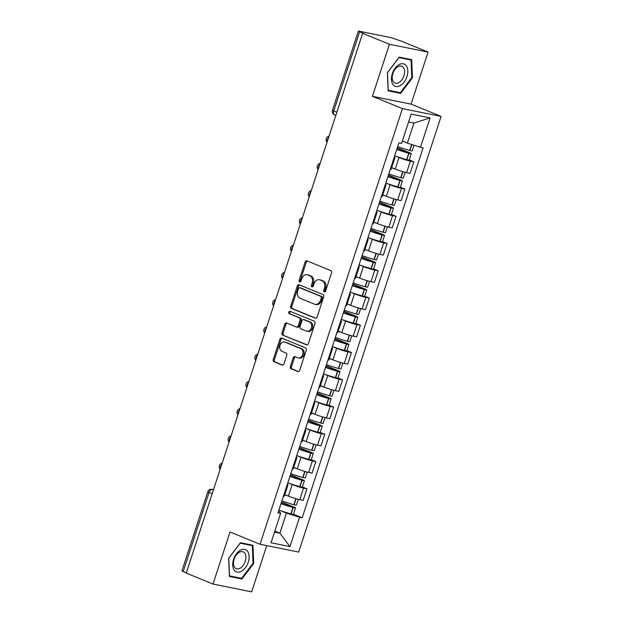 <?xml version="1.0" encoding="UTF-8"?>
<svg xmlns="http://www.w3.org/2000/svg" width="623" height="623" viewBox="0 0 623 623"><rect width="100%" height="100%" fill="white"/><g stroke="black" fill="none" stroke-linecap="round" stroke-linejoin="round"><path stroke-width="0.93" d="M324.272 291.891A1.269 0.989 -78.6 0 0 325.588 291.073L331.537 272.858A1.814 1.417 -78.6 0 0 330.782 270.6L306.999 260.873A1.814 1.417 -78.6 0 0 306.796 260.811A1.814 1.417 -78.6 0 0 305.114 262.049L299.157 280.264A1.269 0.989 -78.6 0 0 301.01 281.02L301.781 278.668A5.794 4.54 -78.6 0 1 307.155 274.712A5.794 4.54 -78.6 0 1 307.801 274.907L309.787 275.716A5.794 4.54 -78.6 0 1 312.216 282.935L311.445 285.295A1.269 0.989 -78.6 0 0 313.299 286.05L314.07 283.691A5.794 4.54 -78.6 0 1 319.443 279.735A5.794 4.54 -78.6 0 1 320.09 279.929L322.075 280.739A5.794 4.54 -78.6 0 1 324.505 287.958L323.734 290.318A1.269 0.989 -78.6 0 0 324.272 291.891M290.365 366.519A1.814 1.417 -78.6 0 0 291.128 368.777L297.802 371.503A1.814 1.417 -78.6 0 0 297.996 371.565A1.814 1.417 -78.6 0 0 299.679 370.335L306.29 350.095A1.814 1.417 -78.6 0 0 305.535 347.844L281.752 338.118A1.814 1.417 -78.6 0 0 281.549 338.055A1.814 1.417 -78.6 0 0 279.867 339.294L273.256 359.526A1.814 1.417 -78.6 0 0 274.019 361.776L282.079 365.078A1.814 1.417 -78.6 0 0 282.274 365.14A1.814 1.417 -78.6 0 0 283.956 363.902L286.79 355.242A1.814 1.417 -78.6 0 0 286.027 352.984L282.032 351.356A4.844 3.793 -78.6 0 1 279.891 345.664A4.844 3.793 -78.6 0 1 284.485 342.019A4.844 3.793 -78.6 0 1 285.03 342.183L300.683 348.584A4.844 3.793 -78.6 0 1 302.825 354.269A4.844 3.793 -78.6 0 1 298.222 357.921A4.844 3.793 -78.6 0 1 297.685 357.758L295.076 356.691A1.814 1.417 -78.6 0 0 294.874 356.629A1.814 1.417 -78.6 0 0 293.192 357.867L290.365 366.519L291.494 366.752A1.814 1.417 -78.6 0 0 292.249 369.003L298.495 371.557M372.429 96.331L411.055 104.134L428.071 52.083L389.445 44.272L372.429 96.331L402.442 108.604L260.048 544.261L230.035 531.987L213.019 584.039L186.23 573.09L362.656 33.323L363.777 33.549L359.603 31.843L333.741 110.972A3.691 2.274 112.2 0 0 334.598 114.842L335.844 115.356M389.445 44.272L362.656 33.323M315.23 318.182A1.814 1.417 -78.6 0 0 315.433 318.244A1.814 1.417 -78.6 0 0 317.107 317.006L323.726 296.774A1.814 1.417 -78.6 0 0 322.963 294.515L299.18 284.797A1.814 1.417 -78.6 0 0 298.978 284.734A1.814 1.417 -78.6 0 0 297.296 285.965L290.684 306.197A1.814 1.417 -78.6 0 0 291.447 308.455L315.635 318.267M315.004 323.438L308.393 343.67A1.814 1.417 -78.6 0 1 306.718 344.901A1.814 1.417 -78.6 0 1 306.516 344.846L282.733 335.119A1.814 1.417 -78.6 0 1 281.97 332.861L284.797 324.201A1.814 1.417 -78.6 0 1 286.479 322.971A1.814 1.417 -78.6 0 1 286.681 323.033L296.33 326.974A1.814 1.417 -78.6 0 0 296.525 327.036A1.814 1.417 -78.6 0 0 298.207 325.798L300.084 320.058A1.814 1.417 -78.6 0 0 299.328 317.8L289.282 313.696A1.269 0.989 -78.6 0 1 290.069 311.298L314.249 321.18A1.814 1.417 -78.6 0 1 315.004 323.438M428.071 52.083L401.282 41.126L391.034 37.637L359.167 31.197L358.35 31.15L359.603 31.843M411.055 104.134L441.076 116.415L298.674 552.071L260.048 544.261M213.019 584.039L251.645 591.85L266.753 545.616M186.3 572.88L181.924 570.917L207.794 491.788L209.048 492.482L183.185 571.61M394.258 157.152A8.488 0.779 -161.9 0 1 394.92 157.72A8.488 0.779 -161.9 0 1 394.055 157.783M391.688 167.61L395.247 169.067A8.488 0.779 18.1 0 0 406.617 172.649L410.386 161.116A8.488 0.779 -161.9 0 1 399.016 157.541L395.06 155.921M410.386 161.116L413.82 161.809L409.241 159.94M390.286 169.308A8.488 0.779 18.1 0 0 391.151 169.246L394.92 157.72M406.617 172.649L410.051 173.342L413.82 161.809M385.357 184.4A8.488 0.779 -161.9 0 1 386.011 184.969A8.488 0.779 -161.9 0 1 385.146 185.031M400.34 187.188L404.911 189.065L401.477 188.364A8.488 0.779 -161.9 0 1 390.107 184.79L386.151 183.17M381.377 196.564A8.488 0.779 18.1 0 0 382.242 196.494L386.011 184.969M382.779 194.859L386.338 196.315A8.488 0.779 18.1 0 0 397.708 199.897L401.142 200.59L404.911 189.065M376.448 211.656A8.488 0.779 -161.9 0 1 377.11 212.217A8.488 0.779 -161.9 0 1 376.245 212.279M391.431 214.444L396.01 216.313L392.568 215.62A8.488 0.779 -161.9 0 1 381.198 212.038L377.242 210.418M372.476 223.813A8.488 0.779 18.1 0 0 373.341 223.743L377.11 212.217M373.87 222.115L377.429 223.564A8.488 0.779 18.1 0 0 388.807 227.146L392.241 227.839L396.01 216.313M367.539 238.905A8.488 0.779 -161.9 0 1 368.201 239.466A8.488 0.779 -161.9 0 1 367.336 239.536M382.522 241.693L387.101 243.562L383.667 242.869A8.488 0.779 -161.9 0 1 372.289 239.287L368.341 237.674M363.567 251.061A8.488 0.779 18.1 0 0 364.432 250.999L368.201 239.466M364.969 249.364L368.528 250.82A8.488 0.779 18.1 0 0 379.898 254.394L383.332 255.095L387.101 243.562M358.638 266.153A8.488 0.779 -161.9 0 1 359.292 266.714A8.488 0.779 -161.9 0 1 358.427 266.784M373.621 268.941L378.192 270.81L374.758 270.117A8.488 0.779 -161.9 0 1 363.388 266.543L359.432 264.923M354.658 278.31A8.488 0.779 18.1 0 0 355.523 278.247L359.292 266.714M356.06 276.612L359.619 278.068A8.488 0.779 18.1 0 0 370.989 281.651L374.423 282.344L378.192 270.81M349.729 293.402A8.488 0.779 -161.9 0 1 350.383 293.97A8.488 0.779 -161.9 0 1 349.519 294.033M364.712 296.19L369.283 298.067L365.849 297.366A8.488 0.779 -161.9 0 1 354.479 293.791L350.523 292.171M345.757 305.566A8.488 0.779 18.1 0 0 346.622 305.496L350.383 293.97M347.151 303.86L350.71 305.317A8.488 0.779 18.1 0 0 362.08 308.899L365.514 309.592L369.283 298.067M340.82 320.658A8.488 0.779 -161.9 0 1 341.482 321.219A8.488 0.779 -161.9 0 1 340.617 321.281M355.803 323.446L360.382 325.315L356.948 324.622A8.488 0.779 -161.9 0 1 345.57 321.04L341.622 319.42M336.848 332.814A8.488 0.779 18.1 0 0 337.713 332.744L341.482 321.219M338.242 331.117L341.801 332.565A8.488 0.779 18.1 0 0 353.179 336.147L356.613 336.841L360.382 325.315M331.911 347.907A8.488 0.779 -161.9 0 1 332.573 348.467A8.488 0.779 -161.9 0 1 331.709 348.537M346.894 350.694L351.473 352.563L348.039 351.87A8.488 0.779 -161.9 0 1 336.661 348.288L332.713 346.676M327.939 360.063A8.488 0.779 18.1 0 0 328.804 360.001L332.573 348.467M329.341 358.365L332.9 359.821A8.488 0.779 18.1 0 0 344.27 363.396L347.704 364.089L351.473 352.563M323.01 375.155A8.488 0.779 -161.9 0 1 323.664 375.716A8.488 0.779 -161.9 0 1 322.8 375.786M337.993 377.943L342.564 379.812L339.13 379.119A8.488 0.779 -161.9 0 1 327.76 375.544L323.804 373.925M319.031 387.311A8.488 0.779 18.1 0 0 319.895 387.249L323.664 375.716M320.432 385.614L323.991 387.07A8.488 0.779 18.1 0 0 335.361 390.652L338.795 391.345L342.564 379.812M314.101 402.403A8.488 0.779 -161.9 0 1 314.755 402.972A8.488 0.779 -161.9 0 1 313.891 403.034M329.084 405.191L333.655 407.068L330.221 406.367A8.488 0.779 -161.9 0 1 318.851 402.793L314.895 401.173M310.129 414.568A8.488 0.779 18.1 0 0 310.994 414.497L314.755 402.972M311.523 412.862L315.082 414.318A8.488 0.779 18.1 0 0 326.452 417.901L329.894 418.594L333.655 407.068M305.192 429.66A8.488 0.779 -161.9 0 1 305.854 430.22A8.488 0.779 -161.9 0 1 304.99 430.283M320.175 432.448L324.754 434.317L321.32 433.624A8.488 0.779 -161.9 0 1 309.942 430.041L305.994 428.422M301.221 441.816A8.488 0.779 18.1 0 0 302.085 441.746L305.854 430.22M302.614 440.118L306.173 441.567A8.488 0.779 18.1 0 0 317.551 445.149L320.985 445.842L324.754 434.317M296.283 456.908A8.488 0.779 -161.9 0 1 296.945 457.469A8.488 0.779 -161.9 0 1 296.081 457.539M311.266 459.696L315.845 461.565L312.411 460.872A8.488 0.779 -161.9 0 1 301.041 457.29L297.085 455.678M292.312 469.064A8.488 0.779 18.1 0 0 293.176 469.002L296.945 457.469M293.713 467.367L297.272 468.823A8.488 0.779 18.1 0 0 308.642 472.398L312.076 473.091L315.845 461.565M287.382 484.157A8.488 0.779 -161.9 0 1 288.036 484.717A8.488 0.779 -161.9 0 1 287.172 484.787M302.365 486.945L306.937 488.814L303.502 488.12A8.488 0.779 -161.9 0 1 292.132 484.538L288.176 482.926M283.403 496.313A8.488 0.779 18.1 0 0 284.267 496.251L288.036 484.717M284.804 494.615L288.363 496.072A8.488 0.779 18.1 0 0 299.733 499.654L303.167 500.347L306.937 488.814M402.341 141.078L407.38 143.134L413.945 123.05L408.587 121.968M274.525 532.12L279.891 533.202L286.455 513.111L299.562 517.238L289.968 546.581L271.044 542.758L280.638 513.414L277.99 512.877L398.922 142.901L401.562 143.438L411.157 114.087L430.08 117.918L420.486 147.262L407.38 143.134M299.562 517.238L302.202 517.775L423.134 147.799L420.486 147.262M402.442 108.604L441.076 116.415M400.667 93.38L412.457 77.789L411.686 59.668L399.141 57.129L387.358 72.72L388.121 90.841L400.667 93.38L397.7 92.165M241.95 578.993L253.732 563.41L252.969 545.281L240.416 542.742L228.633 558.333L229.396 576.462L241.95 578.993L238.975 577.778M274.844 531.139L279.891 533.202L289.968 546.581M278.504 511.304L279.47 511.701L280.638 513.414M286.455 513.111L279.268 510.175M293.456 514.193L302.202 517.775M430.08 117.918L413.945 123.05M411.787 77.517L412.457 77.789M253.07 563.137L253.732 563.41M325.019 291.821A1.269 0.989 -78.6 0 1 324.863 290.544L325.634 288.184A5.794 4.54 -78.6 0 0 323.197 280.973L322.075 280.739M319.443 279.735L320.572 279.968A5.794 4.54 -78.6 0 1 321.219 280.163L323.197 280.973M307.155 274.712L308.284 274.938A5.794 4.54 -78.6 0 1 308.93 275.132L310.908 275.942A5.794 4.54 -78.6 0 1 313.346 283.161L312.575 285.521A1.269 0.989 -78.6 0 0 312.73 286.798M307.427 261.053A1.814 1.417 -78.6 0 0 306.243 262.275L300.286 280.498A1.269 0.989 -78.6 0 0 300.442 281.775M299.608 284.968A1.814 1.417 -78.6 0 0 298.425 286.198L291.813 306.43A1.814 1.417 -78.6 0 0 292.569 308.681L315.923 318.228M321.258 297.903A1.269 0.989 -78.6 0 0 320.72 296.322L299.85 287.787A1.269 0.989 -78.6 0 0 298.526 288.613L297.716 291.097A5.794 4.54 -78.6 0 0 300.154 298.316L314.42 304.149A5.794 4.54 -78.6 0 0 315.067 304.343A5.794 4.54 -78.6 0 0 320.44 300.387L321.258 297.903L322.379 298.129A1.269 0.989 -78.6 0 0 321.85 296.556L320.72 296.322M300.683 287.958A1.269 0.989 -78.6 0 1 300.971 288.013L321.85 296.556M315.067 304.343L316.196 304.569A5.794 4.54 -78.6 0 0 321.569 300.621L320.44 300.387M322.379 298.129L321.569 300.621M307.209 344.893L282.733 335.119M287.11 323.205A1.814 1.417 -78.6 0 0 285.926 324.435L283.091 333.087A1.814 1.417 -78.6 0 0 283.854 335.345M297.451 327.2A1.814 1.417 -78.6 0 0 297.654 327.262A1.814 1.417 -78.6 0 0 299.336 326.024L301.213 320.284A1.814 1.417 -78.6 0 0 300.45 318.026L289.282 313.696M290.606 311.516A1.269 0.989 -78.6 0 0 290.411 313.922M306.337 331.07A4.844 3.793 -78.6 0 0 306.874 331.234A4.844 3.793 -78.6 0 0 311.469 327.581A4.844 3.793 -78.6 0 0 309.335 321.896L303.814 319.638A1.814 1.417 -78.6 0 0 303.619 319.576A1.814 1.417 -78.6 0 0 301.937 320.814L300.06 326.553A1.814 1.417 -78.6 0 0 300.816 328.812L306.337 331.07M306.874 331.234L308.003 331.459A4.844 3.793 -78.6 0 0 312.598 327.807A4.844 3.793 -78.6 0 0 310.456 322.122L309.335 321.896M304.53 319.786A1.814 1.417 -78.6 0 1 304.74 319.801A1.814 1.417 -78.6 0 1 304.943 319.864L310.456 322.122M295.512 356.862A1.814 1.417 -78.6 0 0 294.321 358.093L291.494 366.752M298.222 357.921L299.351 358.147A4.844 3.793 -78.6 0 0 303.946 354.495A4.844 3.793 -78.6 0 0 301.812 348.81L300.683 348.584M284.485 342.019L285.614 342.245A4.844 3.793 -78.6 0 1 286.152 342.409L301.812 348.81M282.18 338.297A1.814 1.417 -78.6 0 0 280.996 339.519L274.377 359.751A1.814 1.417 -78.6 0 0 275.14 362.01L282.772 365.125M397.248 148.009L408.244 152.503L409.015 152.931L407.668 152.69A11.627 1.067 -161.9 0 1 396.867 149.185M396.789 149.419A14.025 1.293 18.1 0 0 408.766 153.25L408.984 153.313A4.657 0.428 18.1 0 0 411.289 153.679A4.657 0.428 18.1 0 0 409.708 152.799L397.334 147.744M394.709 155.789A14.025 1.293 18.1 0 0 406.679 159.628L406.897 159.683A4.657 0.428 18.1 0 0 409.21 160.049L411.289 153.679M414.054 145.237L412.208 150.883A4.657 0.428 -161.9 0 1 409.895 150.517L409.677 150.454A14.025 1.293 -161.9 0 1 397.708 146.623M402.31 141.148A14.025 1.293 18.1 0 0 403.603 141.592M399.187 64.574A11.993 7.383 112.2 0 0 391.439 79.542A11.993 7.383 112.2 0 0 400.083 85.717A11.993 7.383 112.2 0 0 407.831 70.749A11.993 7.383 112.2 0 0 399.187 64.574M398.074 66.638A9.08 5.591 112.2 0 0 392.412 75.282A9.08 5.591 112.2 0 0 394.974 83.046A9.08 5.591 112.2 0 0 398.743 82.649A9.08 5.591 112.2 0 0 404.405 74.005A9.08 5.591 112.2 0 0 401.851 66.233A9.08 5.591 112.2 0 0 398.074 66.638M411.795 77.602L400.379 92.702L388.215 90.249L387.475 72.689L398.899 57.581L411.055 60.042L411.795 77.602M408.618 59.045L411.055 60.042M240.47 550.187A11.993 7.383 112.2 0 0 232.714 565.154A11.993 7.383 112.2 0 0 241.358 571.33A11.993 7.383 112.2 0 0 249.107 556.362A11.993 7.383 112.2 0 0 240.47 550.187M239.349 552.251A9.08 5.591 112.2 0 0 233.687 560.895A9.08 5.591 112.2 0 0 236.249 568.667A9.08 5.591 112.2 0 0 240.026 568.262A9.08 5.591 112.2 0 0 245.68 559.618A9.08 5.591 112.2 0 0 243.126 551.853A9.08 5.591 112.2 0 0 239.349 552.251M253.07 563.215L241.654 578.323L229.498 575.862L228.758 558.301L240.174 543.201L252.331 545.655L253.07 563.215M249.893 544.658L252.331 545.655M388.339 175.258L399.335 179.759L400.106 180.179L398.767 179.946A11.627 1.067 -161.9 0 1 387.958 176.434M387.888 176.667A14.025 1.293 18.1 0 0 399.857 180.499L400.075 180.561A4.657 0.428 18.1 0 0 402.388 180.927A4.657 0.428 18.1 0 0 400.799 180.055L388.433 174.993M385.801 183.037A14.025 1.293 18.1 0 0 397.77 186.877L397.996 186.939A4.657 0.428 18.1 0 0 400.301 187.305L402.388 180.927M405.199 172.322L403.299 178.131A4.657 0.428 -161.9 0 1 400.994 177.765L400.768 177.703A14.025 1.293 -161.9 0 1 388.799 173.872M391.633 167.774A14.025 1.293 18.1 0 0 394.702 168.841M379.438 202.514L390.426 207.007L391.197 207.428L389.858 207.194A11.627 1.067 -161.9 0 1 379.057 203.682M378.979 203.916A14.025 1.293 18.1 0 0 390.948 207.755L391.174 207.809A4.657 0.428 18.1 0 0 393.479 208.175A4.657 0.428 18.1 0 0 391.89 207.303L379.524 202.241M376.892 210.294A14.025 1.293 18.1 0 0 388.869 214.125L389.087 214.187A4.657 0.428 18.1 0 0 391.392 214.553L393.479 208.175M396.29 199.57L394.39 205.38A4.657 0.428 -161.9 0 1 392.085 205.014L391.859 204.959A14.025 1.293 -161.9 0 1 379.89 201.12M382.724 195.022A14.025 1.293 18.1 0 0 385.793 196.097M370.529 229.762L381.525 234.256L382.288 234.684L380.949 234.443A11.627 1.067 -161.9 0 1 370.148 230.931M370.07 231.164A14.025 1.293 18.1 0 0 382.039 235.003L382.265 235.058A4.657 0.428 18.1 0 0 384.57 235.424A4.657 0.428 18.1 0 0 382.989 234.552L370.615 229.498M367.983 237.542A14.025 1.293 18.1 0 0 379.96 241.381L380.178 241.436A4.657 0.428 18.1 0 0 382.491 241.802L384.57 235.424M387.381 226.819L385.489 232.628A4.657 0.428 -161.9 0 1 383.176 232.27L382.958 232.208A14.025 1.293 -161.9 0 1 370.981 228.368M373.823 222.271A14.025 1.293 18.1 0 0 376.884 223.346M361.62 257.011L372.616 261.504L373.387 261.933L372.04 261.691A11.627 1.067 -161.9 0 1 361.239 258.187M361.161 258.413A14.025 1.293 18.1 0 0 373.138 262.252L373.356 262.314A4.657 0.428 18.1 0 0 375.669 262.68A4.657 0.428 18.1 0 0 374.08 261.8L361.706 256.746M359.082 264.791A14.025 1.293 18.1 0 0 371.051 268.63L371.277 268.684A4.657 0.428 18.1 0 0 373.582 269.05L375.669 262.68M378.48 254.075L376.58 259.884A4.657 0.428 -161.9 0 1 374.267 259.518L374.049 259.456A14.025 1.293 -161.9 0 1 362.08 255.625M364.914 249.519A14.025 1.293 18.1 0 0 367.975 250.594M352.719 284.259L363.707 288.761L364.478 289.181L363.139 288.947A11.627 1.067 -161.9 0 1 352.33 285.435M352.26 285.669A14.025 1.293 18.1 0 0 364.229 289.5L364.447 289.563A4.657 0.428 18.1 0 0 366.76 289.929A4.657 0.428 18.1 0 0 365.171 289.056L352.805 283.995M350.173 292.039A14.025 1.293 18.1 0 0 362.142 295.878L362.368 295.941A4.657 0.428 18.1 0 0 364.673 296.307L366.76 289.929M369.571 281.323L367.671 287.133A4.657 0.428 -161.9 0 1 365.366 286.767L365.14 286.705A14.025 1.293 -161.9 0 1 353.171 282.873M356.006 276.776A14.025 1.293 18.1 0 0 359.074 277.842M343.81 311.516L354.799 316.009L355.569 316.429L354.23 316.196A11.627 1.067 -161.9 0 1 343.429 312.684M343.351 312.917A14.025 1.293 18.1 0 0 355.32 316.757L355.546 316.811A4.657 0.428 18.1 0 0 357.851 317.177A4.657 0.428 18.1 0 0 356.263 316.305L343.896 311.243M341.264 319.295A14.025 1.293 18.1 0 0 353.241 323.127L353.459 323.189A4.657 0.428 18.1 0 0 355.764 323.555L357.851 317.177M360.662 308.572L358.762 314.381A4.657 0.428 -161.9 0 1 356.457 314.015L356.239 313.961A14.025 1.293 -161.9 0 1 344.262 310.122M347.097 304.024A14.025 1.293 18.1 0 0 350.165 305.099M334.901 338.764L345.897 343.257L346.661 343.686L345.321 343.444A11.627 1.067 -161.9 0 1 334.52 339.932M334.442 340.166A14.025 1.293 18.1 0 0 346.419 344.005L346.637 344.06A4.657 0.428 18.1 0 0 348.942 344.426A4.657 0.428 18.1 0 0 347.361 343.553L334.987 338.499M332.363 346.544A14.025 1.293 18.1 0 0 344.332 350.383L344.55 350.438A4.657 0.428 18.1 0 0 346.863 350.804L348.942 344.426M351.754 335.82L349.861 341.63A4.657 0.428 -161.9 0 1 347.548 341.272L347.33 341.209A14.025 1.293 -161.9 0 1 335.353 337.37M338.196 331.272A14.025 1.293 18.1 0 0 341.256 332.347M325.993 366.013L336.988 370.506L337.759 370.934L336.42 370.693A11.627 1.067 -161.9 0 1 325.611 367.188M325.533 367.414A14.025 1.293 18.1 0 0 337.51 371.253L337.728 371.316A4.657 0.428 18.1 0 0 340.041 371.682A4.657 0.428 18.1 0 0 338.453 370.802L326.086 365.748M323.454 373.792A14.025 1.293 18.1 0 0 335.423 377.631L335.649 377.686A4.657 0.428 18.1 0 0 337.954 378.052L340.041 371.682M342.852 363.077L340.952 368.886A4.657 0.428 -161.9 0 1 338.647 368.52L338.421 368.458A14.025 1.293 -161.9 0 1 326.452 364.626M329.287 358.521A14.025 1.293 18.1 0 0 332.347 359.596M317.091 393.261L328.08 397.762L328.851 398.183L327.511 397.949A11.627 1.067 -161.9 0 1 316.702 394.437M316.632 394.671A14.025 1.293 18.1 0 0 328.601 398.502L328.819 398.564A4.657 0.428 18.1 0 0 331.132 398.93A4.657 0.428 18.1 0 0 329.544 398.058L317.177 392.996M314.545 401.041A14.025 1.293 18.1 0 0 326.514 404.88L326.74 404.942A4.657 0.428 18.1 0 0 329.045 405.308L331.132 398.93M333.944 390.325L332.043 396.135A4.657 0.428 -161.9 0 1 329.738 395.769L329.512 395.706A14.025 1.293 -161.9 0 1 317.543 391.875M320.378 385.777A14.025 1.293 18.1 0 0 323.446 386.844M308.183 420.517L319.171 425.011L319.942 425.431L318.602 425.198A11.627 1.067 -161.9 0 1 307.801 421.685M307.723 421.919A14.025 1.293 18.1 0 0 319.692 425.758L319.918 425.813A4.657 0.428 18.1 0 0 322.223 426.179A4.657 0.428 18.1 0 0 320.635 425.307L308.268 420.245M305.636 428.297A14.025 1.293 18.1 0 0 317.613 432.128L317.831 432.191A4.657 0.428 18.1 0 0 320.144 432.557L322.223 426.179M325.035 417.574L323.135 423.383A4.657 0.428 -161.9 0 1 320.829 423.017L320.611 422.962A14.025 1.293 -161.9 0 1 308.634 419.123M311.469 413.026A14.025 1.293 18.1 0 0 314.537 414.1M299.274 447.766L310.27 452.259L311.041 452.687L309.693 452.446A11.627 1.067 -161.9 0 1 298.892 448.934M298.814 449.167A14.025 1.293 18.1 0 0 310.791 453.007L311.009 453.061A4.657 0.428 18.1 0 0 313.314 453.427A4.657 0.428 18.1 0 0 311.734 452.555L299.359 447.501M296.735 455.545A14.025 1.293 18.1 0 0 308.704 459.385L308.922 459.439A4.657 0.428 18.1 0 0 311.235 459.805L313.314 453.427M316.134 444.822L314.233 450.631A4.657 0.428 -161.9 0 1 311.921 450.273L311.702 450.211A14.025 1.293 -161.9 0 1 299.733 446.372M302.568 440.274A14.025 1.293 18.1 0 0 305.628 441.349M290.365 475.014L301.361 479.508L302.132 479.936L300.792 479.694A11.627 1.067 -161.9 0 1 289.983 476.19M289.905 476.416A14.025 1.293 18.1 0 0 301.882 480.255L302.1 480.317A4.657 0.428 18.1 0 0 304.413 480.683A4.657 0.428 18.1 0 0 302.825 479.803L290.458 474.749M287.826 482.794A14.025 1.293 18.1 0 0 299.795 486.633L300.021 486.688A4.657 0.428 18.1 0 0 302.326 487.054L304.413 480.683M307.225 472.078L305.325 477.888A4.657 0.428 -161.9 0 1 303.019 477.522L302.794 477.459A14.025 1.293 -161.9 0 1 290.824 473.628M293.659 467.523A14.025 1.293 18.1 0 0 296.727 468.597M281.464 502.263L292.452 506.764L293.223 507.184L291.883 506.951A11.627 1.067 -161.9 0 1 281.082 503.439M281.004 503.672A14.025 1.293 18.1 0 0 292.974 507.504L293.199 507.566A4.657 0.428 18.1 0 0 295.504 507.932A4.657 0.428 18.1 0 0 293.916 507.06L281.549 501.998M278.917 510.042A14.025 1.293 18.1 0 0 290.894 513.882L291.112 513.944A4.657 0.428 18.1 0 0 293.417 514.302L295.504 507.932M298.316 499.327L296.416 505.136A4.657 0.428 -161.9 0 1 294.111 504.77L293.885 504.708A14.025 1.293 -161.9 0 1 281.915 500.876M284.75 494.779A14.025 1.293 18.1 0 0 287.818 495.846M213.502 489.655L212.443 489.437A3.691 2.274 112.2 0 0 209.048 492.482L212.163 493.751M213.44 489.849L212.443 489.437A3.691 2.889 101.4 0 0 212.03 489.312A3.691 3.691 0 0 0 207.794 491.788M308.642 472.398L312.411 460.872M317.551 445.149L321.32 433.624M326.452 417.901L330.221 406.367M335.361 390.652L339.13 379.119M344.27 363.396L348.039 351.87M353.179 336.147L356.948 324.622M362.08 308.899L365.849 297.366M370.989 281.651L374.758 270.117M379.898 254.394L383.667 242.869M388.807 227.146L392.568 215.62M397.708 199.897L401.477 188.364M299.733 499.654L303.502 488.12M288.363 496.072L292.132 484.538M297.272 468.823L301.041 457.29M306.173 441.567L309.942 430.041M315.082 414.318L318.851 402.793M323.991 387.07L327.76 375.544M332.9 359.821L336.661 348.288M341.801 332.565L345.57 321.04M350.71 305.317L354.479 293.791M359.619 278.068L363.388 266.543M368.528 250.82L372.289 239.287M377.429 223.564L381.198 212.038M386.338 196.315L390.107 184.79M395.247 169.067L399.016 157.541M328.664 137.325A3.691 2.274 112.2 0 0 327.293 141.507M319.755 164.573A3.691 2.274 112.2 0 0 318.384 168.755M310.846 191.822A3.691 2.274 112.2 0 0 309.483 196.004M301.937 219.07A3.691 2.274 112.2 0 0 300.574 223.26M293.036 246.326A3.691 2.274 112.2 0 0 291.665 250.508M284.127 273.575A3.691 2.274 112.2 0 0 282.756 277.757M275.218 300.823A3.691 2.274 112.2 0 0 273.855 305.005M266.317 328.072A3.691 2.274 112.2 0 0 264.946 332.261M257.408 355.328A3.691 2.274 112.2 0 0 256.037 359.51M248.499 382.577A3.691 2.274 112.2 0 0 247.129 386.758M239.59 409.825A3.691 2.274 112.2 0 0 238.227 414.007M230.689 437.073A3.691 2.274 112.2 0 0 229.319 441.263M221.78 464.33A3.691 2.274 112.2 0 0 220.41 468.512M336.856 112.249L332.487 110.279A3.691 3.691 0 0 0 334.598 114.842M325.634 288.184L324.505 287.958M321.219 280.163L320.09 279.929M312.575 285.521L311.445 285.295M313.346 283.161L312.216 282.935M310.908 275.942L309.787 275.716M308.93 275.132L307.801 274.907M300.286 280.498L299.157 280.264M306.243 262.275L305.114 262.049M324.863 290.544L323.734 290.318M292.569 308.681L291.447 308.455M291.813 306.43L290.684 306.197M298.425 286.198L297.296 285.965M300.971 288.013L299.85 287.787M306.921 344.924L306.516 344.846M283.091 333.087L281.97 332.861M285.926 324.435L284.797 324.201M299.336 326.024L298.207 325.798M301.213 320.284L300.084 320.058M300.45 318.026L299.328 317.8M304.943 319.864L303.814 319.638M294.321 358.093L293.192 357.867M286.152 342.409L285.03 342.183M282.484 365.156L282.079 365.078M275.14 362.01L274.019 361.776M274.377 359.751L273.256 359.526M280.996 339.519L279.867 339.294M298.207 371.588L297.802 371.503M292.249 369.003L291.128 368.777M406.897 159.683L408.984 153.313M409.895 150.517L411.85 144.544M409.677 150.454L411.632 144.474M406.679 159.628L408.766 153.25M397.996 186.939L400.075 180.561M400.994 177.765L402.972 171.714M400.768 177.703L402.746 171.652M397.77 186.877L399.857 180.499M389.087 214.187L391.174 207.809M392.085 205.014L394.063 198.971M391.859 204.959L393.845 198.901M388.869 214.125L390.948 207.755M380.178 241.436L382.265 235.058M383.176 232.27L385.154 226.219M382.958 232.208L384.936 226.157M379.96 241.381L382.039 235.003M371.277 268.684L373.356 262.314M374.267 259.518L376.245 253.468M374.049 259.456L376.027 253.405M371.051 268.63L373.138 262.252M362.368 295.941L364.447 289.563M365.366 286.767L367.344 280.716M365.14 286.705L367.118 280.654M362.142 295.878L364.229 289.5M353.459 323.189L355.546 316.811M356.457 314.015L358.435 307.972M356.239 313.961L358.217 307.902M353.241 323.127L355.32 316.757M344.55 350.438L346.637 344.06M347.548 341.272L349.526 335.221M347.33 341.209L349.308 335.158M344.332 350.383L346.419 344.005M335.649 377.686L337.728 371.316M338.647 368.52L340.617 362.469M338.421 368.458L340.399 362.407M335.423 377.631L337.51 371.253M326.74 404.942L328.819 398.564M329.738 395.769L331.716 389.718M329.512 395.706L331.491 389.655M326.514 404.88L328.601 398.502M317.831 432.191L319.918 425.813M320.829 423.017L322.807 416.974M320.611 422.962L322.589 416.904M317.613 432.128L319.692 425.758M308.922 459.439L311.009 453.061M311.921 450.273L313.899 444.222M311.702 450.211L313.681 444.16M308.704 459.385L310.791 453.007M300.021 486.688L302.1 480.317M303.019 477.522L304.99 471.471M302.794 477.459L304.772 471.409M299.795 486.633L301.882 480.255M291.112 513.944L293.199 507.566M294.111 504.77L296.089 498.719M293.885 504.708L295.87 498.657M290.894 513.882L292.974 507.504M329.037 136.164A3.691 3.691 0 0 0 327.044 142.262M320.136 163.413A3.691 3.691 0 0 0 318.143 169.511M311.227 190.661A3.691 3.691 0 0 0 309.234 196.759M302.319 217.918A3.691 3.691 0 0 0 300.325 224.007M293.41 245.166A3.691 3.691 0 0 0 291.424 251.264M284.509 272.415A3.691 3.691 0 0 0 282.515 278.512M275.6 299.663A3.691 3.691 0 0 0 273.606 305.761M266.691 326.919A3.691 3.691 0 0 0 264.697 333.009M257.782 354.168A3.691 3.691 0 0 0 255.796 360.265M248.881 381.416A3.691 3.691 0 0 0 246.887 387.514M239.972 408.665A3.691 3.691 0 0 0 237.978 414.762M231.063 435.921A3.691 3.691 0 0 0 229.069 442.011M222.162 463.169A3.691 3.691 0 0 0 220.168 469.267M212.03 489.312L213.518 489.616M332.487 110.279L358.35 31.15M300.831 287.974L299.71 287.748M297.654 327.262L296.525 327.036M304.74 319.801L303.619 319.576"/></g></svg>

